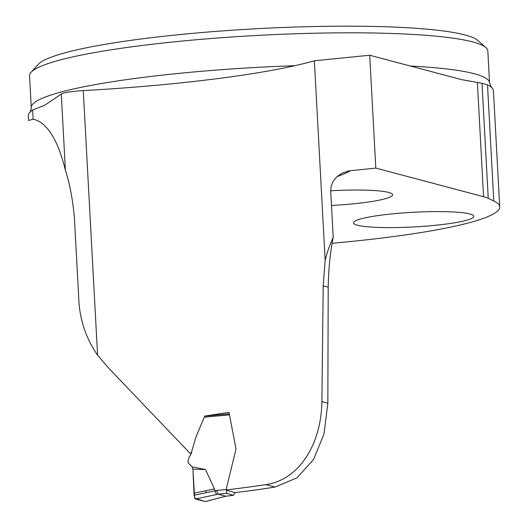 <?xml version="1.0" encoding="UTF-8"?>
<svg xmlns="http://www.w3.org/2000/svg" width="528" height="528" viewBox="0 0 528 528"><rect width="100%" height="100%" fill="white"/><g stroke="black" fill="none" stroke-linecap="round" stroke-linejoin="round"><path stroke-width="0.79" d="M191.908 452.839L190.021 453.275L108.649 368.102L97.594 355.238C85.609 337.795 79.312 318.47 78.705 297.264L74.389 217.642C72.791 199.749 69.802 183.962 65.406 170.273C58.126 140.679 47.89 123.77 34.69 119.546L33.139 119.216L28.558 120.483L28.288 115.922A232.914 28.387 -3.1 0 1 29.924 112.273A232.914 28.387 -3.1 0 1 32.644 110.022L44.695 105.25L61.281 94.05A22.948 2.798 -3.1 0 1 83.266 90.618A267.907 32.65 -3.1 0 0 314.358 60.786L325.162 260.284L323.209 285.806L321.889 401.63C321.288 444.431 299.006 479.833 265.874 484.638L275.002 487.06L296.974 477.847L313.507 459.571L324.007 434.029L327.842 403.214L321.889 401.63M204.626 416.051L229.013 412.408L236.016 449.031L226.017 489.964A267.907 32.65 176.9 0 0 265.874 484.638M375.811 168.102L369.699 55.242L461.65 79.642L482.018 83.305L488.242 198.323A114.734 13.985 -3.1 0 0 483.569 196.7L375.811 168.102L348.77 170.881L341.741 173.316L336.547 177.085L333.109 181.427L331.181 186.074L330.7 190.912L333.214 237.415C330.224 252.193 328.555 268.765 328.205 287.133L327.842 403.214M226.017 489.964L234.848 492.657A232.34 28.314 176.9 0 0 275.002 487.06M357.489 225.232A60.238 7.339 -3.1 0 1 353.503 222.862A60.238 7.339 -3.1 0 1 413.252 212.276A60.238 7.339 -3.1 0 1 473.794 216.348A60.238 7.339 -3.1 0 1 435.184 225.317A60.238 7.339 -3.1 0 1 357.489 225.232M331.485 205.451A60.238 7.339 176.9 0 0 353.971 203.762A60.238 7.339 176.9 0 0 392.588 194.792A60.238 7.339 176.9 0 0 330.693 190.793M488.242 198.323L493.786 200.97A232.914 28.387 -3.1 0 1 499.712 206.844A232.914 28.387 -3.1 0 1 332.191 243.263M325.162 260.284A117.031 108.728 104.9 0 1 333.214 237.415M314.358 60.786L369.699 55.242M190.021 453.275L191.116 453.572M410.362 66.033A229.469 27.964 -3.1 0 1 489.548 82.797L487.826 50.959A229.469 27.964 176.9 0 0 485.905 47.626A229.469 27.964 176.9 0 0 176.656 41.593A229.469 27.964 176.9 0 0 31.106 72.257A229.469 27.964 176.9 0 0 29.555 75.775L31.284 107.62A229.469 27.964 -3.1 0 1 294.908 65.683M485.905 47.626L477.82 40.478A221.727 27.02 176.9 0 0 179.012 34.657A221.727 27.02 176.9 0 0 38.372 64.277L31.106 72.257M482.018 83.305L487.502 84.856A232.914 28.387 -3.1 0 1 491.403 87.285A232.914 28.387 -3.1 0 1 493.429 90.73L499.712 206.844M229.06 414.896L204.296 417.186L204.818 416.229M204.296 417.186L196.099 436.636L190.542 455.255L189.077 457.162L187.902 461.762L188.47 463.181L192.06 466.825L192.944 469.154L205.478 469.524L192.06 466.825M214.969 490.868L216.533 494.545L195.32 498.98L194.086 495.231L214.969 490.868L214.487 488.948L205.478 469.524M194.086 495.231L192.944 469.154L194.634 498.168L205.201 501.6L225.733 496.201L218.123 494.182L216.533 494.545M194 493.225L214.487 488.948M195.32 498.98L205.432 501.6M226.519 489.482L226.697 493.343L233.442 495.363L235.171 492.617M225.997 496.195L233.284 495.35M225.958 496.201L221.522 497.257M214.962 490.829L216.566 490.459L218.123 494.182L226.697 493.343M205.9 490.736L206.026 492.736M97.594 355.238L83.266 90.618M350.579 170.63A250.694 30.551 -3.1 0 1 337.108 176.557M32.644 110.022L33.139 119.216M61.281 94.05L65.406 170.273M487.502 84.856L493.786 200.97M483.569 196.7L477.378 82.394M328.205 287.133L323.209 285.806M216.566 490.459L226.123 489.522M29.924 112.273C30.202 112.814 30.65 111.263 31.284 107.62M489.548 82.797L491.403 87.285M466.904 80.705L466.429 80.632M229.053 413.893L204.64 416.15M233.442 495.363L225.918 496.208M205.511 501.58L221.819 497.237"/></g></svg>
